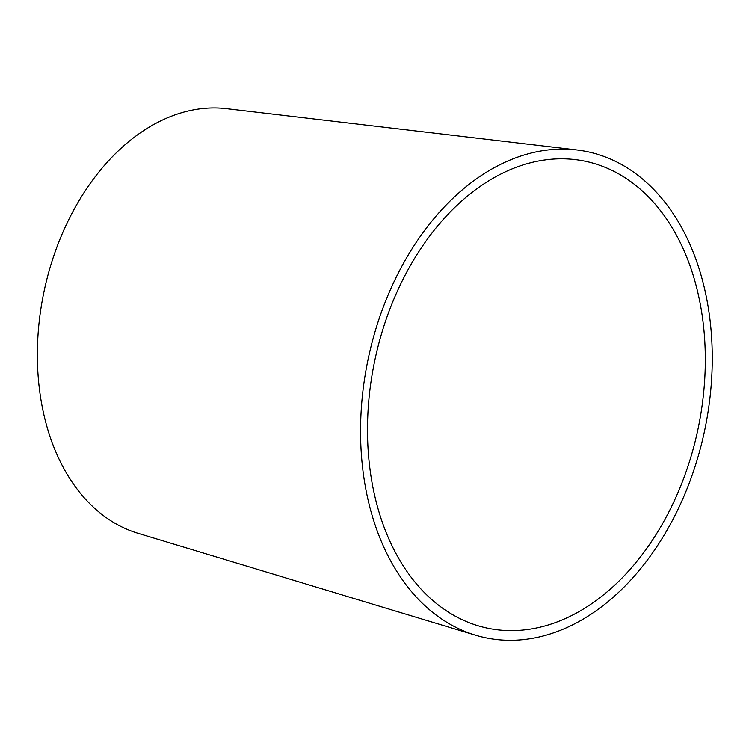 <?xml version="1.0" encoding="UTF-8"?>
<svg xmlns="http://www.w3.org/2000/svg" width="749" height="749" viewBox="0 0 749 749"><rect width="100%" height="100%" fill="white"/><g stroke="black" fill="none" stroke-linecap="round" stroke-linejoin="round"><path stroke-width="1.12" d="M378.713 343.885A238.519 165.201 101.8 0 0 478.012 625.752A238.519 165.201 101.8 0 0 698.143 428.4A238.519 165.201 101.8 0 0 575.082 159.593A238.519 165.201 101.8 0 0 378.713 343.885M372.234 341.797A248.322 171.989 101.8 0 0 475.615 635.236A248.322 171.989 101.8 0 0 704.79 429.786A248.322 171.989 101.8 0 0 576.674 149.931A248.322 171.989 101.8 0 0 372.234 341.797M576.674 149.931L226.451 108.652A217.276 150.493 101.8 0 0 47.571 276.54A217.276 150.493 101.8 0 0 138.031 533.297L475.615 635.236"/></g></svg>
